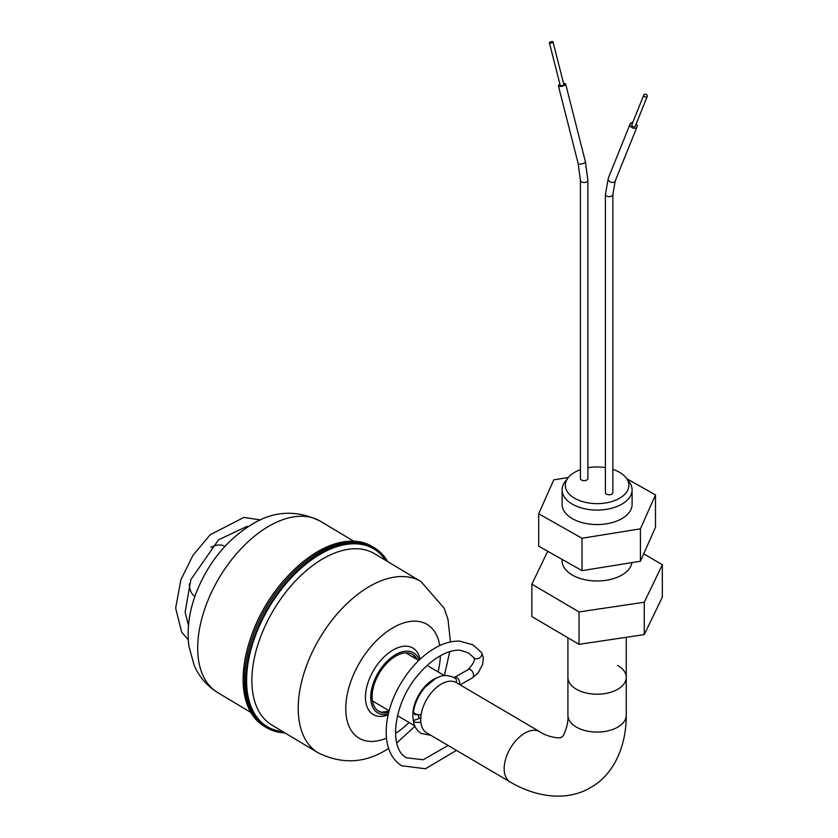 <?xml version="1.0" encoding="UTF-8"?>
<svg xmlns="http://www.w3.org/2000/svg" width="838" height="838" viewBox="0 0 838 838"><rect width="100%" height="100%" fill="white"/><g stroke="black" fill="none" stroke-linecap="round" stroke-linejoin="round"><path stroke-width="1.26" d="M644.265 602.239L644.265 634.628L662.334 597.159L662.334 564.76L644.265 602.239L579.037 611.939L531.858 584.17L547.727 551.257M644.265 634.628L579.037 644.328L579.037 611.939M579.037 644.328L531.858 616.569L531.858 584.17M643.72 553.813L662.334 564.76M626.269 637.309L626.269 677.366A29.173 16.844 180 0 1 608.262 692.921A29.173 16.844 180 0 1 576.471 689.276A29.173 16.844 180 0 1 567.923 677.366A29.173 16.844 180 0 0 576.471 689.276A29.173 16.844 180 0 0 608.262 692.921A29.173 16.844 180 0 0 626.269 677.366A29.173 16.844 180 0 0 617.721 665.456M562.089 559.375L562.089 560.779A35.007 20.206 0 0 0 572.344 575.067A35.007 20.206 0 0 0 609.027 579.781A35.007 20.206 0 0 0 631.957 562.591M580.409 469.678A31.771 18.342 0 0 0 568.091 477.807A31.771 18.342 0 0 0 574.627 498.264A31.771 18.342 0 0 0 615.113 500.401A31.771 18.342 0 0 0 626.101 477.807A31.771 18.342 0 0 0 619.565 472.328A31.771 18.342 0 0 0 612.861 469.374M626.101 477.807L629.045 481.62A35.007 20.206 180 0 1 632.103 489.863A35.007 20.206 180 0 1 610.493 508.54A35.007 20.206 180 0 1 572.344 504.162A35.007 20.206 180 0 1 562.089 489.863A35.007 20.206 180 0 1 565.137 481.62L568.091 477.807M552.452 42.56A1.865 0.629 165.7 0 1 550.556 43.105A1.865 0.629 165.7 0 1 549.403 42.822A1.865 0.629 165.7 0 1 549.969 42.162A1.865 0.629 165.7 0 1 551.865 41.607A1.865 0.629 165.7 0 1 553.017 41.9A1.865 0.629 165.7 0 1 552.452 42.56M553.017 41.9L563.838 84.481A1.865 0.629 165.7 0 1 563.272 85.141A1.865 0.629 165.7 0 1 561.387 85.696A1.865 0.629 165.7 0 1 560.224 85.403L549.403 42.822M559.952 84.345A3.729 1.257 -14.3 0 0 559.554 84.554A3.729 1.257 -14.3 0 0 558.412 85.864A3.729 1.257 -14.3 0 0 560.727 86.45A3.729 1.257 -14.3 0 0 564.519 85.34A3.729 1.257 -14.3 0 0 565.65 84.03A3.729 1.257 -14.3 0 0 563.576 83.433M580.409 180.348L580.409 478.498A3.729 2.158 0 0 0 582.714 480.499A3.729 2.158 0 0 0 586.789 480.027A3.729 2.158 0 0 0 587.878 478.498L587.878 180.348L585.385 161.692A3.729 1.257 -14.3 0 1 584.254 163.001A3.729 1.257 -14.3 0 1 584.149 163.054A3.729 1.257 -14.3 0 1 580.399 164.112A3.729 1.257 -14.3 0 1 578.147 163.525L580.409 180.348A3.729 2.158 0 0 0 582.651 182.328A3.729 2.158 0 0 0 586.684 181.94A3.729 2.158 0 0 0 586.789 181.877A3.729 2.158 0 0 0 587.878 180.348M644.307 94.432A1.865 1.362 21.9 0 0 646.789 96.904A1.865 1.362 21.9 0 0 644.307 94.432M643.814 94.977L631.852 124.684A1.865 1.362 21.9 0 0 635.309 126.077L647.282 96.37M636.189 123.898A3.729 2.713 -158.1 0 1 637.048 126.779A3.729 2.713 -158.1 0 1 636.063 127.858A3.729 2.713 -158.1 0 1 631.695 127.449A3.729 2.713 -158.1 0 1 630.113 123.982A3.729 2.713 -158.1 0 1 631.098 122.903A3.729 2.713 -158.1 0 1 632.732 122.505M606.492 494.148A3.729 2.158 0 0 0 610.556 494.619A3.729 2.158 0 0 0 612.861 492.618L612.861 194.468A3.729 2.158 0 0 1 611.929 195.903A3.729 2.158 0 0 1 606.492 195.998A3.729 2.158 0 0 1 605.403 194.468L605.403 492.618A3.729 2.158 0 0 0 606.492 494.148M632.103 489.863L632.103 504.35A35.007 20.206 180 0 1 610.493 523.017A35.007 20.206 180 0 1 572.344 518.638A35.007 20.206 180 0 1 562.089 504.35L562.089 489.863M605.403 467.594A31.771 18.342 0 0 0 587.878 467.74M568.321 477.513L553.771 479.86L538.698 513.767L582.033 538.258L640.421 528.83L655.484 494.933L626.803 478.718M582.033 538.258L582.033 570.647L538.698 546.167L538.698 513.767M582.033 570.647L640.421 561.23L655.484 527.322L655.484 494.933M640.421 561.23L640.421 528.83M421.147 714.709L414.705 714.625L413.459 711.797C414.915 702.789 418.832 694.555 425.201 687.108L435.236 678.728C439.102 677.083 443.208 673.124 454.196 677.565L455.223 678.246A4.672 3.75 -44.2 0 0 454.992 678.089M456.186 682.53A4.672 3.75 -44.2 0 0 455.223 678.246M459.496 684.478A4.672 2.964 -113.4 0 0 456.857 677.607A4.672 2.964 -113.4 0 0 454.406 677.397A4.672 2.964 -113.4 0 0 454.311 677.46L453.767 677.722M472.255 677.973A4.672 2.964 -113.4 0 0 472.297 677.952A4.672 2.964 -113.4 0 0 473.428 674.035A4.672 2.964 -113.4 0 0 470.684 669.772A4.672 2.964 -113.4 0 0 468.222 669.572A4.672 2.964 -113.4 0 0 468.17 669.604C473.554 663.623 475.439 659.653 473.826 657.694M456.448 750.387L425.463 768.781L401.727 765.754C380.148 752.681 382.17 714.29 400.878 683.337C410.892 666.744 422.97 654.593 437.09 646.894C444.8 642.84 452.279 640.902 459.538 641.101L472.915 644.799L481.421 652.383A4.672 3.562 152.4 0 1 481.483 652.467A4.672 3.562 152.4 0 1 480.226 657.369A4.672 3.562 152.4 0 1 474.518 658.239A4.672 3.562 152.4 0 1 473.837 657.715A4.672 3.562 152.4 0 1 473.659 657.505L468.316 652.844L461.193 650.529C453.211 648.759 435.404 653.986 417.293 675.92C393.336 704.077 388.497 748.68 406.524 757.824L423.242 759.752L448.1 745.464M420.865 722.471L414.705 722.251L413.364 720.565L421.242 717.757M387.711 561.596A104.823 60.514 121 0 0 374.502 547.905L371.883 546.334A104.823 60.514 121 0 0 318.681 551.058A104.823 60.514 121 0 0 249.242 642.337A104.823 60.514 121 0 0 264.043 726.137L265.353 726.923A104.823 60.514 121 0 1 250.552 643.123A104.823 60.514 121 0 1 319.99 551.844A104.823 60.514 121 0 0 250.552 643.123A104.823 60.514 121 0 0 265.353 726.923L266.662 727.709A104.823 60.514 121 0 0 284.962 732.915M373.193 547.12A104.823 60.514 121 0 0 319.99 551.844A104.823 60.514 121 0 1 373.193 547.12M417.408 659.705A33.091 19.106 121 0 0 412.767 654.509A33.091 19.106 121 0 0 395.976 656.007A33.091 19.106 121 0 0 374.062 684.814A33.091 19.106 121 0 0 378.734 711.273A33.091 19.106 121 0 0 388.696 712.499M419.304 659.946A34.955 20.185 121 0 0 413.731 652.907A34.955 20.185 121 0 0 395.986 654.488A34.955 20.185 121 0 0 372.837 684.929A34.955 20.185 121 0 0 377.77 712.866A34.955 20.185 121 0 0 388.298 714.175M374.502 547.905A104.823 60.514 121 0 0 321.289 552.63A104.823 60.514 121 0 0 251.861 643.909A104.823 60.514 121 0 0 266.662 727.709M567.923 715.243A29.173 16.844 180 0 0 576.471 727.154A29.173 16.844 180 0 0 617.522 727.269A29.173 16.844 180 0 0 626.269 715.243C626.269 750.261 611.07 776.69 590.109 787.783C570.196 799.84 540.101 799.599 510.195 782.011L426.72 732.883A29.173 17.001 -59.5 0 1 420.697 719.538A29.173 17.001 -59.5 0 1 433.592 690.208A29.173 17.001 -59.5 0 1 456.312 682.603L539.787 731.731C546.805 736.885 560.936 739.189 561.355 737.011C563.293 737.953 568.813 724.587 567.923 715.243L567.923 637.791M210.809 547.35A29.173 17.001 -59.5 0 1 224.898 546.407M413.385 719.989A29.173 17.001 -59.5 0 1 412.851 714.919A29.173 17.001 -59.5 0 1 437.604 677.513M194.898 596.426A29.173 17.001 -59.5 0 1 189.294 583.908M418.99 717.674A21.935 12.79 -59.5 0 1 418.33 715.401M637.048 126.779L615.228 180.956A3.729 2.713 -158.1 0 1 614.39 181.94A3.729 2.713 -158.1 0 1 614.244 182.035A3.729 2.713 -158.1 0 1 609.875 181.626A3.729 2.713 -158.1 0 1 608.304 178.169L605.403 194.468M421.085 714.72A4.672 1.833 -167.4 0 1 414.852 713.515A4.672 1.833 -167.4 0 1 413.459 711.797M269.689 525.719A99.879 57.665 121 0 0 203.529 612.683A99.879 57.665 121 0 0 217.639 692.534C206.976 685.924 199.151 676.853 194.175 665.341L188.896 646.161C186.696 628.05 189.43 609.54 197.077 590.633C209.27 561.177 227.873 538.886 252.898 523.781C274.56 510.667 297.05 509.818 320.378 521.215A99.879 57.665 121 0 0 269.689 525.719M287.602 576.282A99.879 57.665 121 0 0 250.772 637.687M417.345 659.674A33.091 19.106 121 0 0 412.736 654.488L416.381 659.108M378.703 711.253A33.091 19.106 121 0 0 388.717 712.447M413.668 652.875L413.731 652.907A34.955 20.185 121 0 0 413.668 652.875A34.955 20.185 121 0 0 395.924 654.447A34.955 20.185 121 0 0 372.763 684.887A34.955 20.185 121 0 0 377.708 712.834A34.955 20.185 121 0 0 377.739 712.855M420.089 659.202A38.695 22.333 121 0 0 393.336 649.848A38.695 22.333 121 0 0 365.578 694.189A38.695 22.333 121 0 0 388.13 714.919M395.473 733.418A66.275 38.265 121 0 0 409.07 722.492M438.075 671.867A66.275 38.265 121 0 0 440.359 655.704M439.751 645.585A66.275 38.265 121 0 0 393.525 627.432A66.275 38.265 121 0 0 345.885 704.507A66.275 38.265 121 0 0 386.465 738.163M420.917 581.509A99.879 57.665 121 0 0 370.218 586.013A99.879 57.665 121 0 0 304.058 672.977A99.879 57.665 121 0 0 318.168 752.828L271.826 725.027A99.879 57.665 121 0 1 257.716 645.187A99.879 57.665 121 0 1 323.877 558.213A99.879 57.665 121 0 1 374.565 553.719L420.917 581.509L444.13 608.168L448.016 619.439L450.435 641.939M385.606 560.339A103.619 59.812 121 0 0 321.289 553.614A103.619 59.812 121 0 0 249.336 656.374A103.619 59.812 121 0 0 282.856 731.647M510.195 782.011A29.173 17.001 -59.5 0 1 504.172 768.666A29.173 17.001 -59.5 0 1 524.997 733.061A29.173 17.001 -59.5 0 1 539.787 731.731M558.412 85.864L578.147 163.525M630.113 123.982L608.304 178.169M615.228 180.956L612.861 194.468M565.65 84.03L585.385 161.692M468.222 669.572L454.406 677.397M480.027 696.567L477.115 694.849M413.364 720.565C414.003 726.127 416.643 730.432 421.284 733.48L430.826 735.303M481.483 652.467L483.296 657.411L482.646 664.408L478.006 673.144L472.276 677.963M472.297 677.952L460.125 684.845M188.487 625.389L185.125 612.075L190.855 579.634L218.54 539.808L246.801 526.505L248.415 526.484M188.257 639.782L181.637 632.166L175.666 608.147L180.893 579.697L193.012 555.238L210.244 534.738L243.858 517.423L260.513 519.916M217.639 692.534L250.834 712.447M320.378 521.215L353.584 541.128M318.168 752.828C341.495 764.235 363.996 763.376 385.648 750.261L388.643 748.502M396.709 743.013L414.936 726.221M427.097 665.403L444.37 675.575L449.744 651.692M389.052 711.137L381.51 712.237L378.692 711.242M626.269 715.243L626.269 677.366M418.738 660.491L405.802 652.875M414.779 725.855L397.505 715.683M389.146 710.771L372.491 700.966"/></g></svg>
